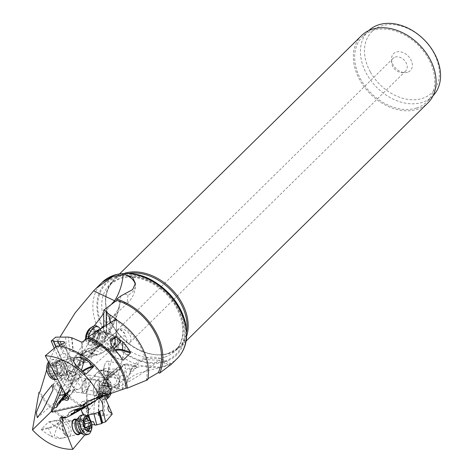 <?xml version="1.0" encoding="UTF-8"?>
<svg xmlns="http://www.w3.org/2000/svg" width="473" height="473" viewBox="0 0 473 473"><rect width="100%" height="100%" fill="white"/><g stroke="black" fill="none" stroke-linecap="round" stroke-linejoin="round"><path stroke-width="0.35" stroke-dasharray="2.37 1.77" d="M86.512 411.841L86.819 412.314L87.121 389.829L86.807 389.722L86.512 411.841L89.013 408.577L89.084 409.855A53.449 39.218 45.4 0 1 47.767 364.021L60.112 336.888M89.084 409.855L107.359 385.785L108.14 385.696L118.516 388.912L122.241 389.208L127.479 381.953C129.744 374.037 147.576 370.442 159.643 367.929L164.048 366.794C171.214 363.985 173.254 363.465 170.168 365.227L158.774 360.302A23.821 6.983 -63.9 0 1 162.505 359.533A23.821 6.983 -63.9 0 1 164.048 366.794M60.503 378.796L67.74 380.611A8.189 4.281 -3.1 0 0 75.958 380.197A8.189 4.281 -3.1 0 0 79.884 376.26L79.961 377.696L73.818 388.179C74.166 390.243 75.633 391.614 78.228 392.306C74.722 393.087 71.37 391.821 68.171 388.504A53.449 39.218 -134.6 0 1 60.503 378.796L60.402 377.915L67.751 370.672L68.425 370.986A53.449 39.218 45.4 0 0 75.739 380.31L76.029 379.447L75.668 372.801L68.425 370.986M94.943 395.381A7.444 2.649 100.4 0 0 97.952 391.916A7.444 2.649 100.4 0 0 99.188 384.36A7.444 2.649 100.4 0 0 97.621 380.735A7.444 2.649 100.4 0 0 94.612 384.2A7.444 2.649 100.4 0 0 93.376 391.756A7.444 2.649 100.4 0 0 94.943 395.381L78.228 392.306C84.561 393.566 83.733 389.569 75.739 380.31M86.807 389.722L88.22 388.711C89.829 386.335 90.68 383.219 90.792 379.352L94.275 376.662A6.847 2.436 -79.6 0 1 96.143 373.528A6.847 2.436 -79.6 0 1 96.179 373.499L99.561 370.891A6.847 2.436 -79.6 0 1 101.323 371.21L104.243 368.958C103.8 372.978 104.261 375.296 105.633 375.911L107.347 374.912L108.299 373.303L107.359 385.785M93.341 392.087A8.041 2.862 100.4 0 0 96.853 394.937A8.041 2.862 100.4 0 0 99.62 384.1A8.041 2.862 100.4 0 0 96.108 381.25A8.041 2.862 100.4 0 0 93.341 392.087M112.231 414.046L104.35 415.655L98.467 415.596L98.124 415.294L98.437 414.868L86.819 412.314M38.952 392.377A53.449 39.218 -134.6 0 0 89.935 427.48L89.302 426.155L91.898 424.665M94.907 424.784L95.067 425.174M89.302 426.155A51.959 38.124 45.4 0 1 39.98 391.91M89.013 408.577A51.959 38.124 -134.6 0 1 48.95 363.778L46.756 369.661M93.784 413.887L94.884 391.372L87.121 389.829M98.124 415.294L99.277 391.715A7.444 2.288 101.2 0 0 99.549 392.123L94.884 391.372M99.549 392.123L98.437 414.868M98.467 415.596L99.649 391.378L99.277 391.715M99.649 391.378L102.984 392.04L102.718 415.442M102.984 392.04L103.392 388.327L107.028 378.625L106.632 378.755L107.779 377.537A2.98 2.655 -129.4 0 0 107.028 378.625L107.324 378.926L121.401 367.35A7.444 2.288 101.2 0 0 121.177 367.929L107.714 379.742A7.444 2.288 101.2 0 0 107.324 378.926M87.629 388.593A7.444 2.288 -78.8 0 1 86.104 389.628A7.444 2.288 -78.8 0 1 84.892 385.3A7.444 2.288 -78.8 0 1 86.228 378.566A7.444 2.288 -78.8 0 1 87.475 376.065A7.444 2.288 -78.8 0 1 89.001 375.024A7.444 2.288 -78.8 0 1 90.124 380.582A7.444 2.288 -78.8 0 1 87.629 388.593M104.302 395.688L104.326 393.459L104.728 392.945A11.908 3.66 -78.8 0 1 109.896 377.04A2.98 2.655 -129.4 0 0 107.779 377.537L122.862 365.126A2.98 2.655 50.6 0 1 124.984 364.63L137.046 367.024L136.602 365.777L131.275 369.07L129.756 368.769A2.98 2.158 -8.6 0 0 125.954 370.324L127.633 381.433L130.128 371.21L131.275 369.07M89.846 419.078L90.715 422.141L91.242 421.928M88.569 417.576L89.965 422.501L90.715 422.141M91.248 421.946A2.98 0.863 -25.4 0 0 89.042 423.116A2.98 0.863 -25.4 0 0 88.534 423.542A2.98 0.863 -25.4 0 0 88.149 424.34A2.98 0.863 -25.4 0 0 88.41 424.523L90.237 428.367L84.838 434.924M88.41 424.523L89.965 422.501L89.261 422.986M83.822 414.685L86.73 415.909M81.043 409.139L81.326 407.685L85.654 406.532L91.638 403.546M63.713 417.783L67.893 415.507A6.847 3.66 -104.4 0 1 68.159 414.425A6.847 3.66 -104.4 0 1 68.928 413.041A6.847 3.66 -104.4 0 1 69.561 412.533L73.28 410.511A6.847 3.66 -104.4 0 1 76.118 411.037L80.913 408.43M79.99 433.711A8.041 4.298 75.6 0 0 79.795 423.229A8.041 4.298 75.6 0 0 76.289 419.291M67.893 415.507L68.082 414.88L62.82 417.742M68.159 414.425L68.337 413.905A7.444 3.979 -104.4 0 0 68.082 414.88L73.238 413.562L79.588 410.363M66.468 417.393L73.238 413.562M61.75 416.979A2.98 2.241 55.7 0 1 62.383 416.199A2.98 2.241 55.7 0 1 62.832 415.98A2.98 2.241 55.7 0 1 65.712 417.133L63.926 417.984M65.712 417.133L63.459 417.57M85.152 403.723L51.776 411.025M68.337 413.905A7.444 3.979 -104.4 0 1 69.17 412.397A7.444 3.979 -104.4 0 1 69.862 411.847L73.575 409.825A7.444 3.979 -104.4 0 1 74.078 409.63A7.444 3.979 -104.4 0 1 76.525 410.292L81.326 407.685M85.128 406.869L79.955 409.754M72.771 413.278L91.727 402.553A7.444 3.683 77.3 0 0 91.661 403.138M91.727 402.553L92.365 401.701L71.458 413.532M91.933 402.978L82.048 408.571M92.365 401.701L95.392 401.021M81.876 408.607L95.451 400.785A7.444 3.683 77.3 0 0 95.416 400.915M95.451 400.785L97.255 398.367L98.266 398.183L99.206 398.609M86.642 415.838A7.444 3.683 -102.7 0 1 86.098 416.051A7.444 3.683 -102.7 0 1 81.663 412.06A7.444 3.683 -102.7 0 1 82.84 401.524A7.444 3.683 -102.7 0 1 87.28 405.515A7.444 3.683 -102.7 0 1 87.44 405.923M85.654 406.532L81.072 409.127L76.525 410.292L76.118 411.037M75.55 409.819L105.727 392.436L74.988 410.026M137.046 367.024L124.263 379.896L115.944 385.223L110.268 391.331L105.727 392.436M103.782 395.718L110.268 391.331M88.622 401.021L100.187 395.895C98.289 396.037 110.564 389.498 112.101 388.587C114.034 387.352 115.619 387.139 116.866 387.949C133.203 379.908 147.174 370.696 158.774 360.302L143.739 359.474L132.204 367.71L129.23 374.551M104.379 378.749A7.444 6.397 14 0 1 110.706 374.102A7.444 6.397 14 0 1 118.824 382.355A7.444 6.397 14 0 1 112.497 387.003A7.444 6.397 14 0 1 104.379 378.749L100.187 395.895L105.497 394.92L117.097 389.249L116.866 387.949M127.479 381.953L127.633 381.433M171.61 364.015L162.505 359.533A23.821 23.821 0 0 0 132.204 367.71L131.34 368.975M147.688 379.784L146.328 379.535L147.883 378.737M57.05 345.923L57.741 347.271A51.959 38.124 45.4 0 1 110.043 393.725L111.208 393.453M110.043 393.725L111.179 393.359M115.69 319.334L115.702 320.653A51.959 38.124 45.4 0 1 146.328 379.535M82.196 341.997L83.236 354.851L87.239 348.832L90.101 348.169C92.223 349.458 92.477 352.302 90.857 356.707L96.001 354.543A6.847 3.589 113 0 0 98.077 354.549L102.434 352.722A6.847 3.589 113 0 0 103.155 352.332A6.847 3.589 113 0 0 104.74 350.877L110.386 348.506C109.766 344.184 111.202 340.43 114.697 337.243L116.151 336.545L116.742 320.014L115.702 320.653M95.995 342.446A8.041 4.216 -67 0 1 100.932 332.241A8.041 4.216 -67 0 1 105.976 335.558A8.041 4.216 -67 0 1 101.039 345.757A8.041 4.216 -67 0 1 95.995 342.446M116.648 319.417L116.742 320.014M116.151 336.545L116.63 319.914M106.218 325.247L106.189 332.56L116.045 336.309M115.643 350.026A7.444 3.825 109.5 0 0 119.598 342.635A7.444 3.825 109.5 0 0 117.866 336.693A7.444 3.825 109.5 0 0 115.122 337.397A7.444 3.825 109.5 0 0 111.167 344.787A7.444 3.825 109.5 0 0 112.899 350.73A7.444 3.825 109.5 0 0 115.643 350.026M100.879 344.202A2.98 1.608 42.1 0 1 100.761 344.368A2.98 1.608 42.1 0 1 99.046 344.539L89.71 341.234L78.205 360.213L83.266 362.005A2.98 1.608 -137.9 0 0 84.98 361.839A2.98 1.608 -137.9 0 0 85.181 360.698L98.863 345.544L100.879 344.202L104.178 339.336A47.643 24.472 109.5 0 0 119.988 301.975C119.604 301.472 119.976 299.421 121.094 295.814M103.693 326.843L103.676 331.863A7.444 3.825 -70.5 0 1 104.178 339.336M103.676 331.863L106.697 332.791L106.786 311.754M106.189 332.56A7.444 3.825 -70.5 0 1 106.307 332.602A7.444 3.825 -70.5 0 1 106.697 332.791M109.878 334.039L109.919 322.923M106.567 332.886L106.65 311.855M119.988 301.975L119.805 305.31L116.618 311.938L110.428 319.281L127.142 303.353L115.613 301.212M104.716 346.703L99.892 345.113L94.198 347.726L99.454 349.121L104.716 346.703L110.061 348.761L110.386 348.506M98.863 345.544A7.444 3.825 -70.5 0 1 97.97 345.444A7.444 3.825 -70.5 0 1 97.042 344.787L100.134 345.586A7.444 3.825 -70.5 0 1 99.892 345.113M110.061 348.761L104.74 350.877M96.001 354.543L95.369 354.933A7.444 3.902 113 0 0 95.493 354.987A7.444 3.902 113 0 0 97.539 354.892L101.902 353.065A7.444 3.902 113 0 0 102.682 352.639A7.444 3.902 113 0 0 104.308 351.179L99.454 349.121M80.889 353.839L90.095 357.145L95.369 354.933L86.63 351.203L80.889 353.839A7.444 3.825 -70.5 0 1 80.54 354.584L79.677 355.117L76.786 354.094A7.444 3.825 -70.5 0 1 74.527 356.778A7.444 3.825 -70.5 0 1 71.884 357.511L71.358 357.286A2.98 1.744 173.9 0 1 67.674 357.647L67.225 357.487L55.678 337.148M94.198 347.726L92.448 349.056L88.28 350.972L86.63 351.203M85.85 355.371L90.911 353.047M90.095 357.145L90.857 356.707M88.498 361.727A7.444 3.825 109.5 0 0 92.454 354.33A7.444 3.825 109.5 0 0 90.721 348.394A7.444 3.825 109.5 0 0 87.978 349.092A7.444 3.825 109.5 0 0 84.017 356.488A7.444 3.825 109.5 0 0 85.749 362.424A7.444 3.825 109.5 0 0 88.498 361.727M83.236 354.851L82.468 355.755L73.416 351.474L73.067 351.906L69.821 350.759C68.171 353.597 68.68 355.773 71.358 357.286L71.884 357.511A17.868 9.176 109.5 0 0 73.049 361.496C72.067 362.478 70.306 361.455 67.775 358.422L67.225 357.487M81.35 341.979L82.468 355.755M57.741 347.271L59.06 346.183M71.949 337.823L73.416 351.474M71.559 337.882L73.067 351.906M69.821 350.759L68.343 337.078M54.259 348.252L66.959 378.276A7.444 5.357 -104 0 1 69.561 381.12A7.444 5.357 -104 0 1 70.69 384.437C70.459 388.445 69.318 390.976 67.267 392.022A2.98 1.786 36.8 0 1 67.131 393.347A2.98 1.786 36.8 0 1 66.421 393.79A50.617 36.415 76 0 0 72.014 383.384A2.98 1.425 -159.6 0 0 72.801 382.805A2.98 1.425 -159.6 0 0 72.02 381.262L82.101 354.2L73.049 361.496M64.062 385.365L72.014 383.384L80.44 360.775L76.916 366.35L75.55 366.959L74.456 366.463L62.483 388.232M80.44 360.775L82.852 355.832C83.573 353.81 83.325 353.266 82.101 354.2M97.042 344.787L76.786 354.094M99.933 345.81L79.677 355.117M80.54 354.584L100.134 345.586M67.958 396.847L69.235 396.646L74.941 389.232L72.115 385.832C70.081 380.422 70.879 376.774 74.509 374.888L76.165 374.87L72.351 365.168A6.847 4.7 78 0 0 71.665 361.502L69.572 356.181A6.847 4.7 78 0 0 69.306 355.56A6.847 4.7 78 0 0 67.663 353.266L64.565 345.385L62.808 346.467L61.585 344.09M74.941 389.232L70.56 390.166L68.006 391.372L65.688 394.287M59.675 403.037L68.875 391.49A7.444 5.357 -104 0 1 68.006 391.372M68.875 391.49L66.728 392.158L67.267 392.022L65.434 393.802M72.517 385.732A7.444 5.357 76 0 0 78.559 389.22A7.444 5.357 76 0 0 80.995 378.264A7.444 5.357 76 0 0 74.953 374.776A7.444 5.357 76 0 0 72.517 385.732M69.235 396.646L69.36 396.084L68.071 394.074A2.98 2.17 44.1 0 1 69.507 398.313A2.98 2.17 44.1 0 1 68.81 398.739A2.98 2.17 44.1 0 1 68.508 398.81M66.291 395.428L68.071 394.074M72.351 365.168L72.345 365.191A7.444 5.108 78 0 0 71.6 361.372L69.507 356.051A7.444 5.108 78 0 0 69.218 355.377A7.444 5.108 78 0 0 69.099 355.14A7.444 5.108 78 0 0 67.538 352.982L64.505 345.26C64.263 345.763 63.27 345.81 61.52 345.408A2.98 0.792 152.9 0 1 65.469 344.214A2.98 0.792 152.9 0 1 65.067 345A2.98 0.792 152.9 0 1 64.813 345.231L64.375 345.586M69.36 396.084L74.888 388.901M57.322 371.89A8.041 5.516 -102 0 1 58.191 361.047A8.041 5.516 -102 0 1 66.131 363.985A8.041 5.516 -102 0 1 65.262 374.835A8.041 5.516 -102 0 1 57.322 371.89M66.344 395.452L70.56 390.166M89.71 341.234L100.323 328.983M103.699 325.838L110.428 319.281M78.205 360.213L74.456 366.463M111.173 304.547L103.753 313.374M94.245 325.885L85.678 338.562M84.436 340.525L61.088 385.59M127.988 295.182L127.142 303.353A23.821 23.821 0 0 0 135.361 285.929A23.821 13.203 -178.6 0 1 132.387 292.095A23.821 13.203 -178.6 0 1 127.988 295.182L125.002 294.052M59.521 403.688L69.206 391.543M48.95 363.778L47.767 364.021M90.237 428.367L89.935 427.48L90.237 428.367M49.641 435.379A53.449 39.218 -134.6 0 1 41.559 429.886L41.287 429.153L48.636 421.916L49.488 422.076A53.449 39.218 45.4 0 0 60.373 429.106L63.583 431.104L65.321 432.842L65.96 434.226L64.103 437.785L62.808 438.033C59.308 439.021 55.855 438.648 52.444 436.916A53.449 39.218 -134.6 0 1 50.309 435.757L49.641 435.379L50.309 435.757M93.323 421.614A2.98 0.863 -25.4 0 0 92.016 421.703A2.98 0.863 -25.4 0 0 91.715 421.786M41.287 429.153L48.465 427.657A7.592 2.205 -25.4 0 0 56.748 423.867A7.592 2.205 -25.4 0 0 58.386 420.326A7.592 2.205 -25.4 0 0 55.814 420.414L48.636 421.916M41.559 429.886L48.423 428.455A8.189 2.377 -25.4 0 0 56.441 425.002A8.189 2.377 -25.4 0 0 59.781 421.029A8.189 2.377 -25.4 0 0 59.119 420.544A8.189 2.377 -25.4 0 0 56.346 420.645L49.488 422.076M65.96 434.226L62.294 427.923L61.1 423.808L60.367 423.37L56.825 427.728L54.283 435.261C53.301 435.787 59.953 438.69 62.808 438.033M64.103 437.785L78.24 434.161A7.444 3.979 75.6 0 0 79.375 423.542A7.444 3.979 75.6 0 0 74.539 419.74L60.367 423.37M53.307 384.555A7.444 3.305 48.8 0 1 53.863 383.449A7.444 3.305 48.8 0 1 54.17 383.242A7.444 3.305 48.8 0 1 61.525 387.186A7.444 3.305 48.8 0 1 63.672 394.648A7.444 3.305 48.8 0 1 63.37 394.854A7.444 3.305 48.8 0 1 58.416 393.258A7.444 3.305 48.8 0 1 53.821 387.393M61.987 393.116A5.209 2.312 -131.2 0 0 62.205 392.968A5.209 2.312 -131.2 0 0 60.698 387.748A5.209 2.312 -131.2 0 0 55.548 384.987A5.209 2.312 -131.2 0 0 55.335 385.128A5.209 2.312 -131.2 0 0 56.843 390.355A5.209 2.312 -131.2 0 0 61.987 393.116M118.179 330.136C116.269 331.644 115.98 333.861 117.304 336.788C117.854 340.891 117.759 343.599 117.02 344.918L116.778 345.172L115.583 343.144L120.857 336.486L125.038 335.8L124.919 333.79A5.209 2.312 48.8 0 0 120.036 329.557L117.812 330.414M110.972 376.035A5.209 4.476 -166 0 0 106.543 379.287A5.209 4.476 -166 0 0 112.225 385.069A5.209 4.476 -166 0 0 116.654 381.817A5.209 4.476 -166 0 0 110.972 376.035M117.304 336.788C117.889 339.785 119.734 341.719 122.85 342.594L125.505 342.328L126.983 340.507L126.51 337.633L125.038 335.8M118.906 329.149A8.934 6.557 -134.6 0 0 116.884 330.355A8.934 6.557 -134.6 0 0 117.446 340.117A8.934 6.557 -134.6 0 0 127.403 344.285A8.934 6.557 -134.6 0 0 129.425 343.085A8.934 6.557 -134.6 0 0 128.863 333.317A8.934 6.557 -134.6 0 0 118.906 329.149M120.036 329.557L124.919 333.79M395.18 57.062A8.934 6.557 45.4 0 1 405.136 61.23A8.934 6.557 45.4 0 1 405.698 70.991A8.934 6.557 45.4 0 1 403.676 72.198A8.934 6.557 45.4 0 1 401.417 72.47A8.934 6.557 45.4 0 1 391.614 62.519A8.934 6.557 45.4 0 1 393.158 58.262A8.934 6.557 45.4 0 1 395.18 57.062M407.59 72.263A11.908 8.739 45.4 0 1 404.575 72.629A11.908 8.739 45.4 0 1 391.508 59.356A11.908 8.739 45.4 0 1 396.262 52.077A11.908 8.739 45.4 0 1 410.676 59.379A11.908 8.739 45.4 0 1 407.59 72.263M370.483 72.192A42.801 31.407 -134.6 0 0 422.277 98.431A42.801 31.407 -134.6 0 0 433.369 52.142A42.801 31.407 -134.6 0 0 381.575 25.903A42.801 31.407 -134.6 0 0 370.483 72.192M368.763 30.579A45.78 33.589 -134.6 0 0 368.361 30.97A45.78 33.589 -134.6 0 0 366.853 74.308A45.78 33.589 -134.6 0 0 422.253 102.375A45.78 33.589 -134.6 0 0 432.606 96.208A45.78 33.589 -134.6 0 0 433.002 95.806M416.482 108.057A45.78 33.589 45.4 0 1 365.475 86.689A45.78 33.589 45.4 0 1 362.596 36.652A45.78 33.589 45.4 0 1 372.949 30.479A45.78 33.589 45.4 0 1 423.962 51.847A45.78 33.589 45.4 0 1 426.841 101.884A45.78 33.589 45.4 0 1 416.482 108.057M361.549 35.587A47.27 34.683 -134.6 0 0 364.523 87.257A47.27 34.683 -134.6 0 0 417.192 109.316A47.27 34.683 -134.6 0 0 427.888 102.948M186.711 335.936A47.27 34.683 45.4 0 1 180 347.081A47.27 34.683 45.4 0 1 169.304 353.449A47.27 34.683 45.4 0 1 116.636 331.39A47.27 34.683 45.4 0 1 113.662 279.72A47.27 34.683 45.4 0 1 124.358 273.353A47.27 34.683 45.4 0 1 124.907 273.181M86.068 374.072L84.082 374.581A7.592 2.028 152.9 0 1 81.522 374.787A7.592 2.028 152.9 0 1 82.958 371.601M85.329 373.895L83.532 374.356A8.189 2.188 152.9 0 1 80.771 374.581A8.189 2.188 152.9 0 1 80.209 374.184A8.189 2.188 152.9 0 1 82.391 371.08M78.252 367.338L78.743 371.323L79.594 371.754L81.468 370.258M65.96 364.245A7.444 5.108 -102 0 1 63.429 375.19A7.444 5.108 -102 0 1 57.807 371.565A7.444 5.108 -102 0 1 60.337 360.627A7.444 5.108 -102 0 1 65.96 364.245M76.248 375.101L72.345 365.191L68.254 366.061L63.902 366.049L68.538 377.011L76.165 374.87M66.959 378.276L69.371 377.679L53.81 340.968M68.538 377.011A7.444 5.357 -104 0 1 69.159 377.247M72.44 375.946L68.254 366.061M55.82 346.945L63.151 363.169L63.902 366.049M53.727 340.702L69.371 377.679M59.409 355.442L63.122 353.922L59.639 345.698M63.122 353.922L67.538 352.982L67.663 353.266M64.813 345.231A2.98 0.792 152.9 0 1 62.808 346.467M61.183 344.421L61.52 345.408M105.775 335.883A7.444 3.902 -67 0 1 103.173 343.374A7.444 3.902 -67 0 1 98.254 345.929A7.444 3.902 -67 0 1 96.539 342.263A7.444 3.902 -67 0 1 99.141 334.772A7.444 3.902 -67 0 1 104.06 332.217A7.444 3.902 -67 0 1 105.775 335.883M110.564 341.607L111.598 348.642L110.635 351.161L114.117 348.79M122.513 359.882L114.88 357.635A8.189 4.434 179.6 0 1 112.604 356.642A8.189 4.434 179.6 0 1 110.652 353.792A8.189 4.434 179.6 0 1 115.022 349.825M123.169 360.207L115.17 357.854A7.592 4.115 179.6 0 1 113.065 356.926A7.592 4.115 179.6 0 1 115.631 350.523M122.241 389.208L123.607 376A7.444 2.288 101.2 0 0 125.168 367.574A14.888 4.576 -78.8 0 1 125.954 370.324M123.607 376L120.272 375.337L118.883 388.806M108.14 385.696L109.109 372.83L119.888 375.568L120.272 375.337M119.888 375.568L118.516 388.912M108.299 373.303L109.109 372.83M106.029 362.152A7.444 2.288 -78.8 0 1 107.56 361.112A7.444 2.288 -78.8 0 1 108.684 366.67A7.444 2.288 -78.8 0 1 106.189 374.681A7.444 2.288 -78.8 0 1 104.657 375.716A7.444 2.288 -78.8 0 1 103.445 371.388A7.444 2.288 -78.8 0 1 104.787 364.653A7.444 2.288 -78.8 0 1 106.029 362.152M121.401 367.35L122.696 365.463L124.594 364.5L125.073 365.144L125.168 367.574M104.243 368.958L104.9 368.437L109.724 369.212L116.73 368.899L108.891 375.266L104.036 380.044A7.444 2.288 101.2 0 0 103.93 379.393L117.026 367.899A7.444 2.288 101.2 0 0 116.73 368.899M117.026 367.899L117.842 367.261L121.177 367.929M101.323 371.21L104.9 368.437M94.275 376.662L94.754 376.272A7.444 2.649 -79.6 0 1 96.711 373.073A7.444 2.649 -79.6 0 1 96.752 373.043L100.134 370.43A7.444 2.649 -79.6 0 1 101.187 370.093A7.444 2.649 -79.6 0 1 101.985 370.684L107.004 371.601L109.724 369.212M104.036 380.044L97.491 379.955L91.33 378.914L94.754 376.272L100.489 377.324L107.82 376.721M97.491 379.955L100.489 377.324M90.792 379.352L91.33 378.914M107.714 379.742L104.379 379.08L103.93 379.393M117.842 367.261L104.379 379.08M112.923 372.245L107.004 371.601M84.868 407.306L87.28 405.515M79.884 376.26A8.189 4.281 -3.1 0 0 78.021 373.735A8.189 4.281 -3.1 0 0 75.668 372.801L67.751 370.672M79.961 377.696L76.029 379.447M60.402 377.915L68 379.819A7.592 3.967 -3.1 0 0 77.507 378.512A7.592 3.967 -3.1 0 0 77.537 373.445A7.592 3.967 -3.1 0 0 75.355 372.582M105.893 395.073A7.739 2.755 -79.6 0 1 108.483 383.769A7.739 2.755 -79.6 0 1 111.161 383.502A7.739 2.755 -79.6 0 1 110.865 393.56M110.375 393.707A1.206 0.432 100.4 0 0 110.564 392.158A2.554 0.905 -79.6 0 1 111.137 388.504A1.206 0.432 100.4 0 0 111.451 387.233A1.206 0.432 100.4 0 0 111.196 386.453A1.206 0.432 100.4 0 0 111.031 386.5A2.554 0.905 -79.6 0 1 110.688 386.601A2.554 0.905 -79.6 0 1 110.156 384.685A1.206 0.432 100.4 0 0 109.907 383.78A1.206 0.432 100.4 0 0 109.635 383.94A1.206 0.432 100.4 0 0 109.31 384.697A2.554 0.905 -79.6 0 1 108.619 386.299A2.554 0.905 -79.6 0 1 108.045 386.636A2.554 0.905 -79.6 0 1 107.856 386.542A1.206 0.432 100.4 0 0 107.773 386.494A1.206 0.432 100.4 0 0 107.495 386.654A1.206 0.432 100.4 0 0 107.117 388.558A2.554 0.905 -79.6 0 1 106.543 392.212A1.206 0.432 100.4 0 0 106.23 393.483A1.206 0.432 100.4 0 0 106.484 394.263A1.206 0.432 100.4 0 0 106.65 394.216A2.554 0.905 -79.6 0 1 106.993 394.11A2.554 0.905 -79.6 0 1 107.406 394.612M105.999 399.638A10.122 3.601 -79.6 0 1 104.829 399.916A10.122 3.601 -79.6 0 1 102.73 392.247A10.122 3.601 -79.6 0 1 106.183 381.339A10.122 3.601 -79.6 0 1 108.477 379.996A10.122 3.601 -79.6 0 1 109.683 380.996A10.122 3.601 -79.6 0 1 110.357 389.592A10.122 3.601 -79.6 0 1 107.117 398.573A10.122 3.601 -79.6 0 1 106.313 399.413M103.995 380.936A10.122 3.601 100.4 0 0 100.643 390.757A10.122 3.601 100.4 0 0 101.902 399.129A10.122 3.601 100.4 0 0 102.635 399.514A10.122 3.601 100.4 0 0 104.929 398.171A10.122 3.601 100.4 0 0 108.382 387.263A10.122 3.601 100.4 0 0 106.283 379.594A10.122 3.601 100.4 0 0 105.461 379.695A10.122 3.601 100.4 0 0 103.995 380.936M85.915 392.436A7.444 2.649 100.4 0 0 88.451 384.413A7.444 2.649 100.4 0 0 86.914 378.772A7.444 2.649 100.4 0 0 85.82 379.145A7.444 2.649 100.4 0 0 85.229 379.76A7.444 2.649 100.4 0 0 82.846 386.364A7.444 2.649 100.4 0 0 83.343 392.685A7.444 2.649 100.4 0 0 84.229 393.418A7.444 2.649 100.4 0 0 85.915 392.436M83.928 380.777A5.954 2.117 100.4 0 0 82.024 386.063A5.954 2.117 100.4 0 0 82.42 391.118A5.954 2.117 100.4 0 0 84.478 390.917A5.954 2.117 100.4 0 0 86.547 383.414A5.954 2.117 100.4 0 0 84.401 380.286A5.954 2.117 100.4 0 0 83.928 380.777M111.137 388.504L103.9 387.174L104.604 385.785A13.35 6.977 -3.1 0 0 100.353 388.8A13.35 6.977 -3.1 0 0 99.295 391.774A13.35 6.977 -3.1 0 0 99.389 392.419L99.874 387.227L100.619 385.217L108.045 386.636M107.856 386.542L100.619 385.217L102.718 382.675L102.765 385.022L104.604 385.785M103.067 382.527L102.718 382.675M104.107 385.152L111.031 386.5M103.9 387.174L102.854 389.273L103.268 392.791L102.582 392.844L103.268 392.791M109.825 394.175L102.209 392.714M102.582 392.844L101.382 393.01L100.92 395.682M101.133 395.511L100.282 394.701L99.454 392.732L106.993 394.11M99.389 392.419L99.407 392.886L106.65 394.216M85.767 339.176A7.739 4.062 113 0 0 90.497 341.045A7.739 4.062 113 0 0 95.25 331.396A7.739 4.062 113 0 0 90.65 327.866M88.788 340.702A1.206 0.633 -67 0 1 88.309 340.802A1.206 0.633 -67 0 1 88.061 339.892A2.554 1.336 113 0 0 87.535 337.976A2.554 1.336 113 0 0 86.89 337.988A1.206 0.633 -67 0 1 86.583 337.988A1.206 0.633 -67 0 1 86.323 337.154A1.206 0.633 -67 0 1 86.872 336.007A2.554 1.336 113 0 0 88.002 332.513A1.206 0.633 -67 0 1 88.711 330.71A1.206 0.633 -67 0 1 89.19 330.615A1.206 0.633 -67 0 1 89.261 330.657A2.554 1.336 113 0 0 89.403 330.739A2.554 1.336 113 0 0 90.414 330.532A2.554 1.336 113 0 0 91.561 329.066A1.206 0.633 -67 0 1 92.105 328.368A1.206 0.633 -67 0 1 92.584 328.274A1.206 0.633 -67 0 1 92.832 329.184A2.554 1.336 113 0 0 93.358 331.1A2.554 1.336 113 0 0 94.009 331.088A1.206 0.633 -67 0 1 94.31 331.082A1.206 0.633 -67 0 1 94.57 331.922A1.206 0.633 -67 0 1 94.021 333.063A2.554 1.336 113 0 0 92.891 336.557A1.206 0.633 -67 0 1 92.182 338.361A1.206 0.633 -67 0 1 91.703 338.461A1.206 0.633 -67 0 1 91.632 338.42A2.554 1.336 113 0 0 91.49 338.337A2.554 1.336 113 0 0 90.479 338.544A2.554 1.336 113 0 0 89.332 340.01A1.206 0.633 -67 0 1 88.788 340.702M86.033 339.484A10.122 5.309 113 0 0 86.192 341.394A10.122 5.309 113 0 0 88.368 344.651A10.122 5.309 113 0 0 92.383 343.836A10.122 5.309 113 0 0 98.248 334.127A10.122 5.309 113 0 0 96.261 326.003M99.608 328.144A10.122 5.309 -67 0 1 94.245 344.628A10.122 5.309 -67 0 1 92.229 345.568A10.122 5.309 -67 0 1 90.237 345.444A10.122 5.309 -67 0 1 88.09 338.142M114.791 338.479A7.444 3.902 -67 0 1 110.339 349.198A7.444 3.902 -67 0 1 110.215 349.281A7.444 3.902 -67 0 1 107.389 349.795A7.444 3.902 -67 0 1 105.922 343.824A7.444 3.902 -67 0 1 110.244 336.687A7.444 3.902 -67 0 1 113.195 336.084A7.444 3.902 -67 0 1 113.922 336.599M112.858 347.147A5.954 3.122 -67 0 1 111.498 348.441A5.954 3.122 -67 0 1 111.397 348.506A5.954 3.122 -67 0 1 107.785 346.484A5.954 3.122 -67 0 1 110.57 339.153M92.596 340.536L94.009 340.72L94.535 341.27L94.233 342.505L94.683 343.197L94.145 343.268M89.332 340.01L95.505 342.623L94.683 343.197M95.505 342.623L97.81 341.033L91.49 338.337M91.632 338.42L97.81 341.033L99.064 339.176L100.424 334.151A13.35 7.237 179.6 0 1 97.686 337.604M94.009 331.088L100.181 333.702L100.424 334.151M91.561 329.066L97.734 331.679L98 330.869L99.011 331.798L99.951 333.861L93.358 331.1M98 330.869L98.437 330.751M97.734 331.679L96.965 333.305L95.434 333.27L89.19 330.615M95.67 333.388L94.606 333.211L94.174 335.132C94.86 336.551 94.482 337.716 93.045 338.627L92.14 339.868L93.063 340.601L86.89 337.988M86.991 416.139A10.122 5.416 -104.4 0 1 90.887 431.323M86.187 434.888A10.122 5.416 75.6 0 0 87.836 433.83A10.122 5.416 75.6 0 0 88.398 422.046A10.122 5.416 75.6 0 0 81.155 415.276M69.915 435.828A7.444 3.979 75.6 0 0 70.329 427.16A7.444 3.979 75.6 0 0 65.008 422.182A7.444 3.979 75.6 0 0 63.796 422.963A7.444 3.979 75.6 0 0 62.986 424.441A7.444 3.979 75.6 0 0 65.848 435.603A7.444 3.979 75.6 0 0 68.703 436.603A7.444 3.979 75.6 0 0 69.915 435.828M63.187 424.559A5.954 3.187 75.6 0 0 62.537 425.741A5.954 3.187 75.6 0 0 64.831 434.675A5.954 3.187 75.6 0 0 68.088 434.853A5.954 3.187 75.6 0 0 68.023 426.983A5.954 3.187 75.6 0 0 63.187 424.559M84.927 423.861L83.916 424.121L84.159 422.59A13.35 3.873 -25.4 0 0 80.014 426.019A13.35 3.873 -25.4 0 0 78.802 428.698L77.761 423.725L77.874 421.774M83.981 420.266L78.092 421.774L83.863 420.574M78.092 421.774L80.067 419.273L80.883 420.16C80.889 421.839 81.575 422.484 82.946 422.087L84.058 421.821M84.159 422.59L83.065 422.052M83.916 424.121L83.449 426.344L84.49 427.746L84.957 429.543L84.159 429.697L84.957 429.543M90.603 428.041L82.692 429.951L82.763 432.044L79.304 429.378L85.542 427.763M83.201 429.661L82.692 429.951M78.802 428.698L79.304 429.378L85.601 427.763M47.797 373.534A7.739 5.309 78 0 0 55.566 376.609A7.739 5.309 78 0 0 56.405 366.167A7.739 5.309 78 0 0 48.754 363.335A7.739 5.309 78 0 0 46.726 368.491M53.278 376.413A1.206 0.828 -102 0 1 53 376.561A1.206 0.828 -102 0 1 51.959 375.651A2.554 1.75 78 0 0 49.766 373.729A2.554 1.75 78 0 0 49.529 373.806A1.206 0.828 -102 0 1 49.417 373.841A1.206 0.828 -102 0 1 48.471 373.179A1.206 0.828 -102 0 1 48.494 371.79A2.554 1.75 78 0 0 48.098 368.124A1.206 0.828 -102 0 1 48.051 366.22A1.206 0.828 -102 0 1 48.329 366.072A1.206 0.828 -102 0 1 48.701 366.114A2.554 1.75 78 0 0 49.476 366.197A2.554 1.75 78 0 0 50.067 365.883A2.554 1.75 78 0 0 50.729 364.287A1.206 0.828 -102 0 1 51.049 363.53A1.206 0.828 -102 0 1 51.326 363.388A1.206 0.828 -102 0 1 52.367 364.293A2.554 1.75 78 0 0 54.555 366.214A2.554 1.75 78 0 0 54.791 366.137A1.206 0.828 -102 0 1 54.903 366.102A1.206 0.828 -102 0 1 55.855 366.764A1.206 0.828 -102 0 1 55.826 368.154A2.554 1.75 78 0 0 56.222 371.819A1.206 0.828 -102 0 1 56.275 373.723A1.206 0.828 -102 0 1 55.991 373.871A1.206 0.828 -102 0 1 55.625 373.83A2.554 1.75 78 0 0 54.85 373.753A2.554 1.75 78 0 0 54.259 374.06A2.554 1.75 78 0 0 53.591 375.657A1.206 0.828 -102 0 1 53.278 376.413M55.962 379.517A10.122 6.947 78 0 0 58.309 378.294A10.122 6.947 78 0 0 60.136 366.344A10.122 6.947 78 0 0 51.752 359.711A10.122 6.947 78 0 0 49.405 360.929A10.122 6.947 78 0 0 48.542 361.886M49.263 363.258A10.122 6.947 -102 0 1 51.102 360.568A10.122 6.947 -102 0 1 53.449 359.35A10.122 6.947 -102 0 1 57.487 360.16A10.122 6.947 -102 0 1 61.017 376.774A10.122 6.947 -102 0 1 60.006 377.933A10.122 6.947 -102 0 1 57.676 379.151M74.367 362.72A7.444 5.108 -102 0 1 75.396 367.568A7.444 5.108 -102 0 1 73.445 372.529A7.444 5.108 -102 0 1 71.719 373.428A7.444 5.108 -102 0 1 65.558 368.55A7.444 5.108 -102 0 1 66.9 359.764A7.444 5.108 -102 0 1 68.626 358.865A7.444 5.108 -102 0 1 73.723 361.579M74.787 363.636A5.954 4.086 -102 0 1 75.414 367.06A5.954 4.086 -102 0 1 73.853 371.027A5.954 4.086 -102 0 1 67.97 368.845A5.954 4.086 -102 0 1 68.615 360.81A5.954 4.086 -102 0 1 73.889 361.999M53.591 375.657L59.196 374.462L58.628 375.278L57.564 374.456C57.464 372.854 56.654 372.239 55.134 372.618L49.766 373.729M58.628 375.278L58.291 375.432M59.196 374.462L61.23 372.641L60.781 372.493L54.85 373.753M56.222 371.819L61.827 370.631L61.626 372.588L61.23 372.641L61.626 372.588M61.827 370.631L61.118 365.564A13.35 3.565 152.9 0 1 58.735 368.573M54.791 366.137L60.396 364.949L61.118 365.564M50.729 364.287L56.334 363.098L56.399 362.395L57.966 363.104L60.396 364.949L54.555 366.214M56.334 363.098L56.009 364.624L55.495 364.908L48.701 366.114M48.098 368.124L53.703 366.93L53.402 365.085M53.703 366.93C55.051 368.065 55.181 369.283 54.099 370.601L53.804 372.127L55.134 372.618L49.529 373.806M102.121 282.416A53.449 39.218 -134.6 0 0 105.479 340.838A53.449 39.218 -134.6 0 0 165.036 365.783A53.449 39.218 -134.6 0 0 165.083 365.771A53.449 39.218 -134.6 0 0 177.127 358.581M104.35 415.655L104.663 396.551M102.919 391.786A2.98 1.443 0.9 0 0 102.807 392.176A2.98 1.443 0.9 0 0 104.326 393.459M80.717 409.062L69.862 411.847L69.561 412.533M73.28 410.511L73.575 409.825L84.164 407.111M124.263 379.896L109.896 377.04L124.984 364.63A17.868 5.493 -78.8 0 1 127.095 363.891A17.868 5.493 -78.8 0 1 129.756 368.769L130.128 371.21M159.643 367.929A23.821 14.604 12.4 0 0 131.571 370.897A23.821 14.604 12.4 0 0 129.549 373.617M75.041 366.829A20.842 10.708 109.5 0 0 83.266 362.005L99.046 344.539A50.617 26.003 109.5 0 0 116.618 311.938M102.434 352.722L101.902 353.065L92.448 349.056M88.28 350.972L97.539 354.892L98.077 354.549M65.511 337.361L67.674 357.647A20.842 10.708 109.5 0 0 67.775 358.422M70.69 384.437A47.643 34.269 76 0 0 72.02 381.262M78.157 364.831A17.868 9.176 109.5 0 0 85.181 360.698M57.215 406.082L66.421 393.79L65.197 394.098M60.373 429.106L56.346 420.645L55.814 420.414M48.465 427.657L48.423 428.455L52.444 436.916M135.29 284.716A23.821 13.203 -178.6 0 1 135.361 285.929L135.426 283.481M129.383 273.258A46.596 34.192 -134.6 0 0 124.157 274.429A46.596 34.192 -134.6 0 0 113.615 280.708A46.596 34.192 -134.6 0 0 116.547 331.644A46.596 34.192 -134.6 0 0 168.465 353.396A46.596 34.192 -134.6 0 0 179.007 347.111A46.596 34.192 -134.6 0 0 186.699 331.455M164.663 357.145A46.596 34.192 45.4 0 1 164.628 357.15A46.596 34.192 45.4 0 1 112.728 335.375A46.596 34.192 45.4 0 1 109.807 284.456A46.596 34.192 45.4 0 1 120.349 278.177A46.596 34.192 45.4 0 1 120.384 278.165A46.596 34.192 45.4 0 1 172.284 299.947A46.596 34.192 45.4 0 1 175.205 350.86A46.596 34.192 45.4 0 1 164.663 357.145M164.634 361.082A49.576 36.374 45.4 0 1 104.645 330.692A49.576 36.374 45.4 0 1 117.493 277.077A49.576 36.374 45.4 0 1 177.481 307.468A49.576 36.374 45.4 0 1 164.634 361.082M117.068 276.321A50.469 37.03 45.4 0 1 178.126 307.231A50.469 37.03 45.4 0 1 165.107 361.827A50.469 37.03 -134.6 0 1 165.059 361.839A50.469 37.03 -134.6 0 1 104.007 330.929A50.469 37.03 -134.6 0 1 117.02 276.333A50.469 37.03 45.4 0 1 117.068 276.321M84.082 374.581L83.532 374.356L81.397 370.193M63.151 363.169L71.665 361.502M69.572 356.181L60.911 357.878M115.17 357.854L114.815 349.594M99.561 370.891L100.134 370.43L111.935 372.594M108.891 375.266L96.752 373.043L96.179 373.499M122.182 366.037A2.98 2.655 50.6 0 1 122.862 365.126L127.095 363.891L136.602 365.777M68 379.819L68.171 388.504M101.323 395.659A7.923 2.814 100.4 0 0 104.066 386.293A7.923 2.814 100.4 0 0 101.736 381.197A7.923 2.814 100.4 0 0 100.589 382.166A7.923 2.814 100.4 0 0 97.97 389.858A7.923 2.814 100.4 0 0 98.958 396.404A7.923 2.814 100.4 0 0 101.323 395.659M99.655 394.949A7.444 2.649 -79.6 0 1 97.97 395.936A7.444 2.649 -79.6 0 1 96.433 390.296A7.444 2.649 -79.6 0 1 98.969 382.273A7.444 2.649 -79.6 0 1 100.654 381.291A7.444 2.649 -79.6 0 1 102.198 386.926A7.444 2.649 -79.6 0 1 99.655 394.949M99.3 390.887L106.543 392.212M107.117 388.558L99.874 387.227M109.31 384.697L102.067 383.372M110.156 384.685L102.919 383.361M110.564 392.158L103.321 390.834M107.531 395.86L101.133 394.689M107.525 396.025L100.282 394.701M98.768 329.977A7.923 4.156 -67 0 1 101.417 331.141A7.923 4.156 -67 0 1 97.225 344.042A7.923 4.156 -67 0 1 95.647 344.782A7.923 4.156 -67 0 1 92.253 340.584A7.923 4.156 -67 0 1 95.812 331.869M98.526 331.721A7.444 3.902 113 0 0 94.21 338.863A7.444 3.902 113 0 0 95.67 344.835A7.444 3.902 113 0 0 98.621 344.232A7.444 3.902 113 0 0 102.937 337.095A7.444 3.902 113 0 0 101.476 331.124A7.444 3.902 113 0 0 98.526 331.721M88.061 339.892L94.233 342.505M92.891 336.557L99.064 339.176M94.021 333.063L100.193 335.682M92.832 329.184L99.011 331.798M89.261 330.657L95.434 333.27M88.002 332.513L94.174 335.132M86.872 336.007L93.045 338.627M77.217 419.125L77.241 419.048A7.444 3.979 -104.4 0 1 82.562 424.027A7.444 3.979 -104.4 0 1 82.148 432.689A7.444 3.979 -104.4 0 1 80.936 433.469L80.883 433.41A7.923 4.239 75.6 0 0 83.81 432.73A7.923 4.239 75.6 0 0 83.727 422.259A7.923 4.239 75.6 0 0 77.294 419.037M78.335 427.35L84.779 425.694M84.206 422.07L77.761 423.725M86.027 418.428L79.582 420.077M86.015 418.847L80.883 420.16M89.391 420.438L82.946 422.087M85.187 427.568L84.49 427.746M87.966 430.034L82.669 431.394M87.812 429.655L81.368 431.305M53.142 370.578A7.923 5.434 -102 0 1 54.779 361.88A7.923 5.434 -102 0 1 59.775 361.561A7.923 5.434 -102 0 1 62.542 374.563A7.923 5.434 -102 0 1 61.75 375.467A7.923 5.434 -102 0 1 55.193 374.456M56.263 362.022A7.444 5.108 78 0 0 54.915 370.808A7.444 5.108 78 0 0 61.082 375.686A7.444 5.108 78 0 0 62.808 374.787A7.444 5.108 78 0 0 64.157 366.001A7.444 5.108 78 0 0 57.99 361.124A7.444 5.108 78 0 0 56.263 362.022M51.959 375.651L57.564 374.456M55.625 373.83L61.23 372.641M55.826 368.154L61.431 366.965M52.367 364.293L57.966 363.104M48.494 371.79L54.099 370.601M86.104 389.628L90.597 390.521M102.878 390.686L102.623 403.15M62.383 416.199L60.798 417.281M82.84 401.524L97.704 398.189M74.078 409.63L84.626 406.922M115.944 385.223L106.254 391.857C103.055 393.802 97.958 396.746 87.718 401.382M117.866 336.693L106.307 332.602M75.55 366.959C76.744 368.053 84.821 363.104 84.98 361.839L100.761 344.368C109.937 333.855 116.281 320.836 119.805 305.31M112.899 350.73L97.97 345.444M103.155 352.332L102.682 352.639M95.493 354.987L89.71 352.539M90.721 348.394L89.947 348.116M85.749 362.424L71.772 357.476M56.878 407.034L67.131 393.347L72.801 382.805L82.852 355.832M78.559 389.22L67 392.105M69.507 398.313L68.041 399.827M75.444 365.221L69.093 376.26M56.116 402.854L52.834 410.641M88.149 424.34L89.923 428.065M94.387 423.595L95.014 424.908M89.432 422.827L89.042 423.116M91.667 421.792L92.016 421.703M58.386 420.326L59.119 420.544M59.781 421.029L61.1 423.808M65.558 433.173L65.712 433.505M53.863 383.449L51.054 385.915M63.672 394.648L37.81 417.304M117.83 330.396L55.335 385.128M115.583 343.144L106.543 379.287M118.824 382.355L117.097 389.249M126.983 340.507L116.654 381.817M116.778 345.172L62.205 392.968M405.698 70.991L129.425 343.085M393.158 58.262L116.884 330.355M401.417 72.47L404.575 72.629M391.614 62.519L391.508 59.356M368.361 30.97L362.596 36.652M432.606 96.208L426.841 101.884M186.126 341.045L180 347.081M168.672 353.266L179.007 347.111L175.205 350.86C185.481 339.324 185.422 324.135 175.022 305.298C162.966 284.882 136.596 272.46 119.84 278.491L109.807 284.456L113.615 280.708C103.025 292.799 103.096 308.284 113.827 327.18C125.936 347.17 151.715 359.273 168.672 353.266M119.793 273.684L113.662 279.72M81.522 374.787L80.771 374.581M80.209 374.184L78.743 371.323M79.594 371.754L63.429 375.19M76.106 357.275L60.337 360.627M74.953 374.776L74.444 374.9M65.469 344.214L64.257 341.849M115.826 337.202L104.06 332.217M110.652 353.792L110.635 351.161M110.564 341.914L110.558 341.4M113.065 356.926L112.604 356.642M110.641 351.173L98.254 345.929M107.56 361.112L124.594 364.5M104.657 375.716L105.633 375.911M96.143 373.528L96.711 373.073M89.001 375.024L106.969 378.595M86.228 378.566L85.022 381.823L84.892 385.3M101.187 370.093L112.864 372.233M104.787 364.653L103.581 367.911L103.445 371.388M86.098 416.051L86.807 415.891M77.537 373.445L78.021 373.735M79.76 377.466L97.621 380.735M111.161 383.502L109.683 380.996M102.635 399.514L104.829 399.916M106.283 379.594L108.477 379.996M86.914 378.772L100.654 381.291L105.461 379.695M84.229 393.418L97.97 395.936L101.902 399.129M82.42 391.118L83.343 392.685M84.401 380.286L85.82 379.145M100.619 385.188L107.773 386.494M102.889 382.491L109.907 383.78M103.149 385.223L110.688 386.601M104.06 385.146L111.196 386.453M102.759 392.909L109.907 394.216M102.28 392.726L109.352 394.021M100.755 395.653L107.773 396.936M99.354 392.957L106.484 394.263M100.613 385.229A13.35 13.35 0 0 0 99.389 392.797M85.85 339.602L86.192 341.394M90.237 345.444L88.368 344.651M113.195 336.084L101.417 331.141L100.175 329.078M107.389 349.795L95.647 344.782L92.229 345.568M111.397 348.506L110.215 349.281M94.009 340.72L87.535 337.976M94.31 343.339L88.309 340.802M97.834 341.057L91.703 338.461M100.371 333.648L94.31 331.082M98.585 330.816L92.584 328.274M95.635 333.376L89.403 330.739M92.643 340.56L86.583 337.988M65.008 422.182L74.539 419.74M68.703 436.603L78.24 434.161M64.831 434.675L65.848 435.603M62.537 425.741L62.986 424.441M77.944 421.68L84.229 420.071M80.209 419.161L86.423 417.57M83.047 422.058L89.462 420.408M84.632 429.703L90.917 428.095M83.278 429.644L87.351 428.597M82.509 432.186L88.723 430.596M79.263 429.401L85.678 427.752M53.449 359.35L51.752 359.711M68.626 358.865L57.99 361.124L59.775 361.561L57.487 360.16M71.719 373.428L61.082 375.686L62.542 374.563L61.017 376.774M75.414 367.06L75.396 367.568M58.398 375.408L53 376.561M61.46 372.706L55.991 373.871M60.479 364.92L54.903 366.102M56.73 362.235L51.326 363.388M55.264 364.961L49.476 366.197M53.798 364.914L48.329 366.072M54.992 372.659L49.417 373.841"/><path stroke-width="0.71" d="M115.613 301.212L93.624 290.854L75.118 312.901L60.112 336.888M93.624 290.854L96.273 288.175L112.899 276.504L124.34 274.429A23.821 13.203 -178.6 0 1 135.29 284.716M91.242 421.928L93.323 421.614L95.067 425.174L101.648 423.589L102.7 422.779L105.662 421.833L112.231 414.046L104.261 395.57M91.898 424.665L94.907 424.784M46.756 369.661L39.98 391.91L38.952 392.377L32.471 429.916L51.776 411.025L52.119 412.137L53.52 408.489L56.861 407.058L56.89 404.563L59.521 403.688L59.273 402.334L62.584 400.17L66.344 395.452M111.935 413.361C108.276 411.782 107.135 409.139 108.506 405.426M105.662 421.833L102.718 410.398A7.444 3.683 77.3 0 0 101.92 402.227A7.444 3.683 77.3 0 0 99.218 398.615L104.302 395.688M102.718 410.398L99.685 411.084L102.7 422.779M99.685 411.084L99.005 411.699L101.973 423.193M101.648 423.589L98.733 412.279A7.444 3.683 77.3 0 0 99.005 411.699M98.733 412.279L93.926 413.834L96.811 425.002M93.926 413.834L88.664 414.904L89.846 419.078M86.73 415.909L88.664 414.904M87.919 415.282L88.569 417.576M63.991 417.428L62.82 417.742L62.537 418.422L63.364 421.023A2.98 2.241 55.7 0 1 61.75 416.979M84.838 434.924L72.789 449.35L62.146 422.288L63.364 421.023M81.043 409.139L82 411.983L83.822 414.685M62.537 418.422L63.713 417.783M76.289 419.291A8.041 4.298 75.6 0 0 72.239 422.04A8.041 4.298 75.6 0 0 73.345 430.584A8.041 4.298 75.6 0 0 79.99 433.711M62.146 422.288A2.98 2.241 -124.3 0 1 61.023 421.496A2.98 2.241 -124.3 0 1 60.798 417.281A2.98 2.241 -124.3 0 1 61.248 417.062A2.98 2.241 -124.3 0 1 63.926 417.984L66.468 417.393L71.476 414.957L71.192 414.171L72.771 413.278M99.519 396.965C90.751 375.178 66.658 356.867 45.296 355.749L57.05 345.923A53.449 39.218 -134.6 0 1 111.208 393.453L99.519 396.965L87.676 401.4L82.68 405.266L85.152 403.723L82.066 408.566L74.988 410.026L74.226 413L71.458 413.532L71.192 414.171M32.471 429.916C44.787 442.959 58.226 449.433 72.789 449.35M79.955 409.754L79.588 410.363L71.476 414.957M91.661 403.138A7.444 3.683 77.3 0 0 91.638 403.546L85.128 406.869M95.416 400.915A7.444 3.683 77.3 0 0 95.392 401.021L91.933 402.978M82.048 408.571L74.226 413M85.637 406.94L81.066 409.127M82.066 408.566L103.782 395.718M147.883 378.737L158.278 372.635A51.959 38.124 -134.6 0 0 116.801 300.325L116.754 299.06A53.449 39.218 45.4 0 1 159.661 373.096L171.61 364.015M116.754 299.06L121.094 295.814L132.582 289.653L135.426 283.481L132.487 277.19L124.34 274.429M158.278 372.635L159.661 373.096M111.179 393.359L126.06 388.221L127.326 388.156L147.688 379.784A53.449 39.218 -134.6 0 0 115.69 319.334L88.516 336.587A53.449 39.218 45.4 0 1 127.326 388.156M117.753 338.201L115.826 337.202L110.717 340.176L110.989 343.64L112.308 346.319L114.815 349.594A53.449 39.218 -134.6 0 1 122.513 359.882L123.169 360.207L130.518 352.964L130.436 352.072A53.449 39.218 45.4 0 0 122.744 341.79L117.753 338.201C119.793 339.904 120.716 341.216 120.52 342.127L114.117 348.79M126.06 388.221A51.959 38.124 -134.6 0 0 88.528 337.858L88.516 336.587M88.528 337.858L82.196 341.997L81.35 341.979L71.949 337.823L68.343 337.078L55.678 337.148L51.19 341.009L54.259 348.252M116.63 319.914L116.648 319.417L116.742 320.014M109.919 322.923L109.955 314.817L116.648 319.417M109.955 314.817L106.271 312.139L106.218 325.247M106.271 312.139L106.786 311.754L106.656 311.281L103.764 310.14L116.801 300.325M106.65 311.855L106.656 311.281M103.764 310.14L103.693 326.843M59.06 346.183L61.585 344.09L64.08 343.073L64.358 342.056L63.932 341.63L53.425 341.293L53.727 340.702L51.19 341.009M45.296 355.749L66.291 395.428A2.98 2.17 -135.9 0 1 68.041 399.827A2.98 2.17 -135.9 0 1 67.343 400.253A2.98 2.17 -135.9 0 1 64.712 399.59L62.584 400.17M68.508 398.81A2.98 2.17 44.1 0 1 65.824 397.769L68.207 396.77M65.824 397.769L64.712 399.59M82.68 405.266L52.119 412.137M100.323 328.983L103.699 325.838M62.483 388.232L53.52 408.489M123.069 274.441A23.821 9.365 107.9 0 1 114.697 300.615L111.173 304.547M103.753 313.374L94.245 325.885M85.678 338.562L84.436 340.525M61.088 385.59L50.995 411.812M56.89 404.563L65.434 393.802M65.688 394.287L59.273 402.334M51.888 385.247L42.771 396.835L36.297 412.503L37.314 417.677L42.783 410.221L53.047 389.717L51.888 385.247M91.715 421.786A2.98 0.863 -25.4 0 0 91.248 421.946M77.241 419.048L74.539 419.74A7.444 3.979 75.6 0 0 73.404 430.353A7.444 3.979 75.6 0 0 78.24 434.161L80.936 433.469A7.444 3.979 -104.4 0 1 75.615 428.491A7.444 3.979 -104.4 0 1 76.029 419.823A7.444 3.979 -104.4 0 1 77.241 419.048L77.33 419.013M53.821 387.393A7.444 3.305 48.8 0 1 53.307 384.555M433.002 95.806A45.78 33.589 -134.6 0 0 434.113 52.864A45.78 33.589 -134.6 0 0 378.719 24.803A45.78 33.589 -134.6 0 0 368.763 30.579M186.126 341.045L427.888 102.948A47.27 34.683 -134.6 0 0 424.914 51.279A47.27 34.683 -134.6 0 0 372.245 29.22A47.27 34.683 -134.6 0 0 361.549 35.587L119.793 273.684M124.907 273.181A47.27 34.683 45.4 0 1 171.539 289.062A47.27 34.683 45.4 0 1 186.711 335.936M81.468 370.258L84.247 360.361L79.44 357.31L75.39 357.482L74.125 358.28L73.546 359.297L73.528 360.869L74.474 363.134L76.236 365.452L81.397 370.193A53.449 39.218 -134.6 0 1 85.329 373.895L86.068 374.072L93.418 366.829L93.252 366.084A53.449 39.218 45.4 0 0 89.326 362.389L91.46 366.545L93.252 366.084M79.44 357.31C81.776 357.363 85.075 359.054 89.326 362.389M82.958 371.601A7.592 2.028 152.9 0 1 91.431 367.338L93.418 366.829M82.391 371.08A8.189 2.188 152.9 0 1 91.46 366.545L91.431 367.338M53.425 341.293L55.82 346.945M59.639 345.698L57.836 341.429M60.284 341.654L61.183 344.421M110.717 340.176L110.564 341.607M115.022 349.825A8.189 4.434 179.6 0 1 122.809 349.825L130.436 352.072M115.631 350.523A7.592 4.115 179.6 0 1 122.519 350.611L130.518 352.964M87.44 405.923A7.444 3.683 -102.7 0 1 86.642 415.838M82.172 409.305L84.868 407.306M110.865 393.56A7.739 2.755 -79.6 0 1 109.198 396.948A7.739 2.755 -79.6 0 1 108.583 397.586A7.739 2.755 -79.6 0 1 105.893 395.073M107.406 394.612A2.554 0.905 -79.6 0 1 107.525 396.025A1.206 0.432 100.4 0 0 107.773 396.936A1.206 0.432 100.4 0 0 108.045 396.776A1.206 0.432 100.4 0 0 108.376 396.013A2.554 0.905 -79.6 0 1 109.062 394.417A2.554 0.905 -79.6 0 1 109.641 394.074A2.554 0.905 -79.6 0 1 109.825 394.175A1.206 0.432 100.4 0 0 109.907 394.216A1.206 0.432 100.4 0 0 110.185 394.056A1.206 0.432 100.4 0 0 110.375 393.707M108.583 397.586L106.313 399.413A10.122 3.601 -79.6 0 1 105.999 399.638M90.65 327.866A7.739 4.062 113 0 0 90.52 327.943A7.739 4.062 113 0 0 90.396 328.031A7.739 4.062 113 0 0 85.767 339.176L85.85 339.602M88.09 338.142A10.122 5.309 -67 0 1 94.115 327.612A10.122 5.309 -67 0 1 98.13 326.796L96.261 326.003A10.122 5.309 113 0 0 92.412 326.707A10.122 5.309 113 0 0 92.247 326.819A10.122 5.309 113 0 0 86.033 339.484M98.13 326.796A10.122 5.309 -67 0 1 99.608 328.144L100.175 329.078M113.922 336.599A7.444 3.902 -67 0 1 114.791 338.479L115.057 339.868A5.954 3.122 -67 0 1 112.858 347.147M110.57 339.153A5.954 3.122 -67 0 1 111.421 338.432A5.954 3.122 -67 0 1 115.057 339.868M90.757 430.773A7.739 4.139 -104.4 0 1 84.466 427.622A7.739 4.139 -104.4 0 1 84.389 417.393A7.739 4.139 -104.4 0 1 88.622 417.624A7.739 4.139 -104.4 0 1 91.596 429.236A7.739 4.139 -104.4 0 1 90.757 430.773M84.028 420.195A1.206 0.644 75.6 0 0 84.206 422.07A2.554 1.366 -104.4 0 1 84.779 425.694A1.206 0.644 75.6 0 0 84.862 427.072A1.206 0.644 75.6 0 0 85.678 427.752A1.206 0.644 75.6 0 0 85.749 427.728A2.554 1.366 -104.4 0 1 85.897 427.669A2.554 1.366 -104.4 0 1 87.812 429.655A1.206 0.644 75.6 0 0 88.723 430.596A1.206 0.644 75.6 0 0 88.918 430.465A1.206 0.644 75.6 0 0 89.113 429.738A2.554 1.366 -104.4 0 1 89.533 428.201A2.554 1.366 -104.4 0 1 89.947 427.935A2.554 1.366 -104.4 0 1 90.603 428.041A1.206 0.644 75.6 0 0 90.917 428.095A1.206 0.644 75.6 0 0 91.112 427.964A1.206 0.644 75.6 0 0 90.934 426.096A2.554 1.366 -104.4 0 1 90.361 422.472A1.206 0.644 75.6 0 0 90.278 421.088A1.206 0.644 75.6 0 0 89.462 420.408A1.206 0.644 75.6 0 0 89.391 420.438A2.554 1.366 -104.4 0 1 89.243 420.491A2.554 1.366 -104.4 0 1 87.328 418.51A1.206 0.644 75.6 0 0 86.423 417.57A1.206 0.644 75.6 0 0 86.222 417.694A1.206 0.644 75.6 0 0 86.027 418.428A2.554 1.366 -104.4 0 1 85.613 419.965A2.554 1.366 -104.4 0 1 85.193 420.231A2.554 1.366 -104.4 0 1 84.537 420.119A1.206 0.644 75.6 0 0 84.229 420.071A1.206 0.644 75.6 0 0 84.028 420.195M91.596 429.236L90.887 431.323A10.122 5.416 -104.4 0 1 89.781 433.327A10.122 5.416 -104.4 0 1 88.138 434.385A10.122 5.416 -104.4 0 1 80.895 427.616A10.122 5.416 -104.4 0 1 81.457 415.832A10.122 5.416 -104.4 0 1 83.106 414.774A10.122 5.416 -104.4 0 1 86.991 416.139L88.622 417.624M83.106 414.774L81.155 415.276A10.122 5.416 75.6 0 0 79.511 416.335A10.122 5.416 75.6 0 0 79.417 416.447A10.122 5.416 75.6 0 0 78.429 426.427A10.122 5.416 75.6 0 0 84.093 434.699A10.122 5.416 75.6 0 0 86.187 434.888L88.138 434.385M48.542 361.886A10.122 6.947 78 0 0 46.75 367.675L46.726 368.491A7.739 5.309 78 0 0 47.797 373.534L48.151 374.267A10.122 6.947 78 0 0 55.962 379.517L57.659 379.157A10.122 6.947 -102 0 1 50.079 374.368A10.122 6.947 -102 0 1 49.263 363.258M46.75 367.675A10.122 6.947 78 0 0 48.151 374.267M73.723 361.579A7.444 5.108 -102 0 1 74.367 362.72L74.586 363.181A5.954 4.086 -102 0 1 74.787 363.636M73.889 361.999A5.954 4.086 -102 0 1 74.586 363.181M102.121 282.416L114.72 274.902C134.054 270.178 152.424 276.616 169.837 294.218C178.286 303.536 183.636 313.759 185.889 324.886L186.599 337.562C185.794 346.035 182.637 353.041 177.127 358.581A53.449 39.218 -134.6 0 0 173.762 300.16A53.449 39.218 -134.6 0 0 114.212 275.215A53.449 39.218 -134.6 0 0 114.164 275.233A53.449 39.218 -134.6 0 0 102.121 282.416L96.273 288.175M75.497 412.279L81.876 408.607M65.197 394.098L59.16 395.599M56.051 407.637L57.215 406.082M186.699 331.455A46.596 34.192 -134.6 0 0 170.67 289.919A46.596 34.192 -134.6 0 0 129.383 273.258M122.744 341.79L122.519 350.611M108.376 396.013L107.531 395.86M95.812 331.869A7.923 4.156 -67 0 1 97.119 330.728A7.923 4.156 -67 0 1 98.768 329.977M77.294 419.037A7.923 4.239 75.6 0 0 77.217 419.125A7.923 4.239 75.6 0 0 76.449 426.936A7.923 4.239 75.6 0 0 80.883 433.41L84.093 434.699M84.537 420.119L83.981 420.266M87.328 418.51L86.015 418.847M90.361 422.472L84.927 423.861M90.934 426.096L85.187 427.568M89.113 429.738L87.966 430.034M55.193 374.456A7.923 5.434 -102 0 1 53.142 370.578M177.127 358.581L171.587 364.033M93.423 399.247L105.792 395.103M56.825 401.24L56.116 402.854M90.52 327.943L92.412 326.707M77.217 419.125L79.417 416.447M83.863 420.574L85.193 420.231M84.058 421.821L89.243 420.491M87.351 428.597L89.947 427.935M85.542 427.763L85.897 427.669"/></g></svg>
